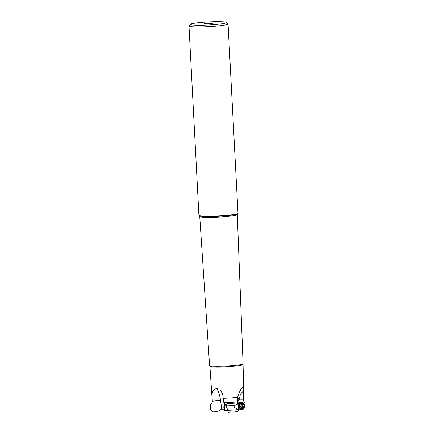 <?xml version="1.0" encoding="UTF-8"?>
<svg xmlns="http://www.w3.org/2000/svg" width="434" height="434" viewBox="0 0 434 434"><rect width="100%" height="100%" fill="white"/><g stroke="black" fill="none" stroke-linecap="round" stroke-linejoin="round"><path stroke-width="0.65" d="M242.747 400.039L244.95 402.687L245.009 407.179L242.953 409.495L238.342 409.815M210.403 409.729A18.271 1.562 177 0 1 210.392 409.68L210.311 407.922L210.403 409.729L212.644 411.844L217.407 411.72L220.353 409.723L224.633 409.685M238.369 409.539L237.957 411.557A16.188 1.383 177 0 1 228.344 412.3L227.432 410.342A18.271 1.562 177 0 0 238.369 409.539L238.271 407.727L236.53 408.551L233.671 407.081L234.87 405.329L236.28 404.705L238.12 404.96L237.398 401.824L237.577 397.316A16.004 1.367 177 0 1 231.81 397.848A16.004 1.367 -3 0 1 223.222 398.271L223.781 402.367L226.662 402.372L227.047 402.964L226.792 405.844A18.271 1.562 -3 0 0 234.87 405.329M239.964 408.291A3.157 3.027 -56.9 0 1 238.076 406.761M237.973 404.211A3.157 3.027 -56.9 0 1 243.241 403.257M242.774 402.974A3.005 2.875 123.1 0 0 238.054 404.586M238.027 406.126A3.005 2.875 123.1 0 0 239.514 407.971M210.669 407.488L210.653 405.703M226.792 405.844L227.432 410.342M212.324 402.123A16.004 1.367 177 0 1 212.264 402.014L212.031 397.555A16.004 1.367 -3 0 0 212.031 397.56A16.004 1.367 -3 0 0 212.139 397.707L212.324 402.123L210.392 404.889M237.36 401.092A5.544 5.311 -56.9 0 1 239.367 399.98L238.629 399.226M238.852 399.318A1.926 1.844 -56.9 0 1 239.286 399.638L239.367 399.98M239.617 400.143L243.61 399.86L239.53 399.888M226.678 405.698L226.619 404.732A1.926 0.559 83.2 0 0 226.646 404.222L224.389 404.488L224.459 402.264M223.949 406.088L224.389 404.488M210.197 405.155L210.908 406.582L210.311 407.922M243.61 399.86A2.311 2.213 -56.9 0 1 243.74 399.687L243.523 391.186A7.703 7.378 123.1 0 0 239.752 398.184L239.812 398.938L237.349 399.389M238.12 404.96L238.271 407.727M227.411 410.184A3.005 0.868 -96.8 0 1 226.798 405.389M226.803 405.915A3.157 0.911 83.2 0 0 227.378 409.946M226.711 402.747L223.846 402.519A2.311 0.667 83.2 0 0 223.781 402.367M212.139 397.707C211.477 392.71 212.893 389.618 216.398 388.43L219.87 389.097L222.599 393.844L223.222 398.271M237.577 397.316C239.259 391.967 241.13 388.316 243.181 386.358L243.474 386.01L243.642 386.401L243.045 363.86A16.774 1.432 177 0 1 237.913 365.065A16.774 1.432 177 0 1 220.347 366.285A16.774 1.432 177 0 1 209.627 365.612A16.774 1.432 177 0 1 209.579 365.509L199.748 216.485A18.792 1.606 -3 0 0 211.184 217.358A18.792 1.606 -3 0 0 231.474 215.986A18.792 1.606 -3 0 0 237.279 214.521L237.528 213.788A19.15 1.638 177 0 1 231.696 215.145A19.15 1.638 177 0 1 231.68 215.145A19.15 1.638 177 0 1 211.749 216.533A19.15 1.638 177 0 1 199.423 215.79L198.989 215.4A19.568 1.671 177 0 1 198.908 215.259L188.991 26.002A19.568 1.671 -3 0 0 194.416 26.87A19.568 1.671 -3 0 0 222.04 25.481A19.568 1.671 -3 0 0 228.067 23.951A19.568 1.671 -3 0 0 227.991 23.81L226.374 22.373A18.027 1.541 -3 0 0 221.448 21.7A18.027 1.541 -3 0 0 196 22.975A18.027 1.541 -3 0 0 190.504 24.25A18.027 1.541 -3 0 0 195.446 25.183A18.027 1.541 -3 0 0 220.901 23.908A18.027 1.541 -3 0 0 226.374 22.373M243.181 386.358C243.669 385.24 243.783 386.851 243.523 391.186M237.279 214.521L243.083 363.757A16.774 1.432 177 0 1 243.045 363.86M228.067 23.951L237.989 213.213A19.568 1.671 177 0 1 237.924 213.36A19.568 1.671 177 0 1 231.962 214.743A19.568 1.671 177 0 1 211.591 216.159A19.568 1.671 177 0 1 198.989 215.4M190.504 24.25L189.05 25.856A19.568 1.671 -3 0 0 188.991 26.002M211.266 23.55A4.085 0.347 177 0 1 206.947 23.843A4.085 0.347 177 0 1 204.376 23.675A4.085 0.347 177 0 1 205.629 23.338A4.085 0.347 177 0 1 210.132 23.035A4.085 0.347 177 0 1 212.519 23.246A4.085 0.347 177 0 1 211.266 23.55M243.127 403.181A3.005 2.875 123.1 0 0 239.416 403.604A3.005 2.875 123.1 0 0 239.85 408.215M239.525 403.68A3.005 2.875 -56.9 0 1 243.186 403.219A3.005 2.875 -56.9 0 1 243.566 407.792A3.005 2.875 -56.9 0 1 239.904 408.253A3.005 2.875 -56.9 0 1 239.525 403.68M243.279 407.472A2.463 2.36 123.1 0 0 243.344 404.027A2.463 2.36 123.1 0 0 239.964 404.097A2.463 2.36 123.1 0 0 239.893 407.537A2.463 2.36 123.1 0 0 243.279 407.472M240.04 405.714A0.331 0.32 -56.9 0 1 240.214 405.096A0.749 0.716 123.1 0 0 240.946 404.352A0.331 0.32 -56.9 0 1 241.548 404.179A0.749 0.716 123.1 0 0 242.525 404.423A0.331 0.32 -56.9 0 1 242.953 404.862A0.749 0.716 123.1 0 0 243.197 405.855A0.331 0.32 -56.9 0 1 243.024 406.468A0.749 0.716 123.1 0 0 242.291 407.211A0.331 0.32 -56.9 0 1 241.689 407.39A0.749 0.716 123.1 0 0 240.713 407.141A0.331 0.32 -56.9 0 1 240.284 406.701A0.749 0.716 123.1 0 0 240.04 405.714L240.018 405.698M240.713 407.141L239.921 406.832M240.279 406.859L241.255 407.108L242.59 406.186L243.024 406.468M243.143 405.823L242.763 405.573L242.59 406.186M242.503 404.206L242.731 405.551L243.17 405.839M241.776 404.417L241.206 404.032M227.215 409.767L225.826 410.857A3.005 0.868 -96.8 0 1 225.685 410.922A3.005 0.868 -96.8 0 1 225.072 410.342A3.005 0.868 -96.8 0 1 224.4 407.054A3.005 0.868 -96.8 0 1 224.975 404.955A3.005 0.868 -96.8 0 1 225.132 404.982L226.738 405.725M224.975 404.955L224.541 405.009A3.005 0.868 83.2 0 0 224.139 405.502A3.005 0.868 83.2 0 0 224.633 410.396A3.005 0.868 83.2 0 0 224.741 410.586A3.005 0.868 83.2 0 0 225.246 410.976L225.685 410.922M224.741 410.586L224.476 410.157A2.463 0.711 -96.8 0 1 224.383 410A2.463 0.711 -96.8 0 1 223.982 405.985L224.139 405.502M242.714 400.186A5.392 5.165 123.1 0 0 242.411 400.077M239.459 400.039A5.392 5.165 123.1 0 0 237.365 401.173M237.854 403.707A3.315 3.174 -56.9 0 1 243.452 403.419M240.192 408.416A3.315 3.174 -56.9 0 1 238.163 407.314M237.924 403.994A3.157 3.027 -56.9 0 1 242.487 402.578M239.036 407.873A3.157 3.027 -56.9 0 1 238.098 406.924M211.83 403.148A16.535 1.411 177 0 1 211.906 402.871L210.409 404.602M237.588 402.871A16.535 1.411 177 0 1 227.004 403.663M237.398 401.824A16.004 1.367 177 0 1 226.694 402.622M212.28 401.255L220.532 400.278L221.823 409.685M216.398 388.43A13.866 4.014 -96.8 0 1 220.532 400.278A6.163 0.374 172.2 0 1 223.456 399.996M238.673 399.242L239.286 399.638M237.42 398.45A6.163 1.047 178.2 0 1 239.752 398.184M212.031 397.56L209.904 366.269A16.487 1.411 -3 0 0 230.286 366.567A16.487 1.411 -3 0 0 237.756 365.829A16.487 1.411 -3 0 0 242.834 364.544M242.291 407.211L241.857 406.929M242.519 404.58L242.953 404.862M242.091 404.526A3.689 1.036 -44.5 0 0 241.092 405.437A3.689 1.036 -44.5 0 0 240.376 406.229M211.906 402.871L212.264 402.014M209.904 366.269L209.627 365.612M199.748 216.485L199.423 215.79M237.528 213.788L237.924 213.36M241.006 406.848L241.467 407.152"/></g></svg>
